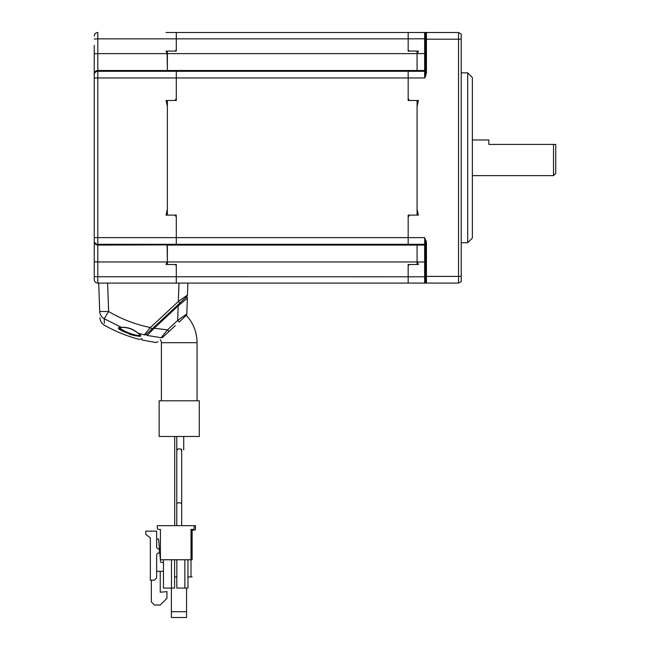 <?xml version="1.0" encoding="UTF-8"?>
<svg xmlns="http://www.w3.org/2000/svg" width="650" height="650" viewBox="0 0 650 650"><rect width="100%" height="100%" fill="white"/><g stroke="black" fill="none" stroke-linecap="round" stroke-linejoin="round"><path stroke-width="0.97" d="M417.081 106.283L418.413 100.482L409.492 100.482L408.159 98.654L408.159 70.696L418.413 70.647L417.073 70.468L417.073 54.234L418.413 51.082L409.492 51.082L408.159 50.042L408.159 38.837L425.547 38.789L425.547 33.394L424.653 32.5L426.441 32.5L408.159 32.5L408.159 38.837L97.817 38.837L97.817 53.633L167.123 53.633L166.043 51.082L174.956 51.082L176.296 50.042L176.296 32.5L408.159 32.5L408.159 51.082L417.073 51.082L417.073 70.647L408.159 70.647L408.159 100.482L417.073 100.482L417.073 215.101L408.159 215.101L408.159 244.944L417.073 244.944L417.073 264.509L408.159 264.509L408.159 283.091L176.296 283.091L176.296 264.509L167.375 264.509L167.375 244.944L176.296 244.944L176.296 215.101L167.375 215.101L167.375 100.482L176.296 100.482L176.296 70.647L167.375 70.647L167.375 51.082L176.296 51.082L176.296 32.5L167.375 32.5L175.931 32.5M418.413 215.101L417.073 209.284L418.413 215.101L409.492 215.101L408.159 216.938L408.159 244.887L418.413 244.944L417.073 245.123L417.073 261.349L418.413 264.509L409.492 264.509L408.159 265.549L408.159 283.091L424.653 283.091L425.547 282.197L425.547 242.507L425.547 262.007L425.547 242.507L424.653 237.624L425.547 242.507L425.547 273.366L426.441 272.48L425.547 273.366M94.25 45.346L94.25 74.076L94.25 45.346M408.159 283.091L458.543 283.091L424.653 283.091L424.653 244.303L97.817 244.303L97.817 245.082L176.296 244.887L176.296 216.938L174.956 215.101L166.043 215.101L167.375 209.284L167.375 106.299L166.043 100.482L174.956 100.482L176.296 98.654L176.296 70.696L166.043 70.647L167.375 70.468L167.123 53.633M179.855 303.054L153.562 327.576L186.761 296.611L179.855 303.054L182.544 300.544L179.855 303.054L178.336 301.502L178.977 283.091L97.817 283.091A3.567 3.567 0 0 1 94.25 279.524L94.25 74.076A3.567 3.559 180 0 1 97.817 70.509L167.123 70.509M176.296 283.091L176.296 265.549L174.956 264.509L166.043 264.509L167.375 261.349L167.123 245.082M166.043 32.5L166.912 32.5M167.375 32.5L174.956 32.5M94.25 270.238L94.25 279.524M94.25 53.82L97.817 53.633L97.817 71.289A3.567 3.559 180 0 0 94.25 74.847L94.25 77.968L97.817 77.968L97.817 237.624L424.653 237.624L426.441 242.507L426.132 240.727M94.25 240.744A3.567 3.559 180 0 0 97.817 244.303L97.817 237.624L94.25 237.624L94.25 254.637M97.817 32.5A3.567 3.567 0 0 0 94.25 36.067A3.567 3.567 0 0 1 97.817 32.5L97.817 38.837L94.25 39.024M425.547 42.218L426.441 43.111L425.547 42.218L425.547 63.18L426.441 62.286L425.547 63.18M467.683 242.734L472.363 238.054L472.363 77.537L467.683 72.857L467.683 242.734L461.216 242.734M426.441 283.091A0.894 0.894 0 0 1 425.547 282.197L425.547 276.794L425.547 282.197A0.894 0.894 0 0 0 426.441 283.091L426.441 276.404L425.547 276.404L425.547 282.197M425.547 252.411L426.441 253.305L425.547 252.411L425.547 262.892M461.216 276.404L461.216 281.548L458.543 283.091L458.543 32.5L461.216 34.044L461.216 276.404L426.441 276.404L426.441 242.507M425.547 52.699L425.547 73.076L424.653 77.968L425.547 73.076L425.547 33.394L425.547 39.187L426.441 39.187L426.441 73.076L424.653 77.968L425.807 75.717M417.324 53.633L425.547 53.584L425.547 73.076M425.547 33.394A0.894 0.894 0 0 1 426.441 32.5L458.543 32.5M417.633 103.829L417.828 102.952M424.71 237.713L424.653 244.303A0.894 0.894 0 0 1 425.547 245.196M418.413 283.091L417.073 283.091M417.073 106.299L417.073 209.284M461.216 281.548L458.543 283.091M144.308 334.807L150.402 327.551L151.921 329.103L146.323 334.319C140.034 340.186 140.034 340.186 146.323 334.319A2.226 2.153 47 0 1 144.308 334.807C137.938 340.73 137.938 340.73 144.308 334.807L138.068 333.198C133.144 328.949 127.571 326.999 121.355 327.34A0.894 0.666 97.9 0 0 121.566 327.421L119.892 327.048C119.039 330.013 139.912 337.967 139.953 334.62L137.865 333.133A0.894 0.642 -60.6 0 0 138.068 333.198C152.076 342.777 106.576 327.169 121.355 327.34L104.219 318.736L108.615 311.521C121.688 319.207 135.614 324.553 150.402 327.551L178.336 301.502L187.468 295.059L187.891 283.091L178.977 283.091M98.711 283.091L99.702 311.521C99.986 319.597 99.986 319.597 99.702 311.521L98.711 283.091M107.624 283.091L108.615 311.521L99.702 311.521A8.921 8.637 178 0 0 104.219 318.736C104.479 327.113 104.479 327.113 104.219 318.736L104.366 323.253M118.787 328.299L121.436 330.533M129.269 334.141L132.299 335.091M132.316 335.099L135.265 335.798M146.323 334.319L153.562 327.576L154.172 328.258L147.16 335.449C140.733 341.437 140.733 341.437 147.16 335.449A0.894 0.861 47 0 1 146.729 333.946M186.761 296.611A2.226 2.226 0 0 0 187.468 295.059M137.686 332.963A0.894 0.642 -60.6 0 0 137.865 333.133C133.047 329.192 127.611 327.283 121.566 327.421L121.566 327.421A0.894 0.666 97.9 0 0 121.843 327.381M164.352 333.783L161.127 337.699A2.226 2.137 -133 0 0 162.882 337.171C156.187 343.419 156.187 343.419 162.882 337.171L175.264 325.626L169.057 331.411L167.537 329.859L177.678 320.409L186.81 313.966A2.226 2.226 0 0 1 186.103 315.518L179.197 321.961L177.678 320.409L178.181 305.866L177.572 305.183M148.338 334.238L149.654 332.898M147.16 335.449L161.127 337.699C154.351 344.012 154.351 344.012 161.127 337.699L167.537 329.859L154.172 328.258L178.181 305.866L187.362 298.131L186.81 313.966M141.806 338.536L142.212 340.056L155.935 342.542L157.991 341.729M179.197 321.961L182.211 319.15M187.362 298.131A0.894 0.894 0 0 0 185.868 297.448M160.201 339.674A4.461 4.461 0 0 1 161.387 342.696L197.056 342.696A40.129 40.129 0 0 0 186.282 315.331M179.221 400.798L199.282 400.798L199.282 436.467L159.153 436.467L159.153 400.798L179.221 400.798M181.114 450.036C182.089 449.434 181.456 449.052 179.221 448.882C176.979 449.052 176.345 449.434 177.32 450.036M176.768 525.647L176.768 436.467L176.768 503.344L179.221 502.637L181.675 503.344L181.675 525.647M191.011 529.433L192.839 529.433L192.124 529.433L192.124 559.756L191.457 559.756L191.457 529.433L191.011 529.433L191.011 576.924L192.124 576.924M186.55 588.071L186.55 617.5L171.389 617.5L171.389 588.071M192.839 529.433A1.341 1.341 0 0 0 194.179 528.101L194.179 525.647L195.471 525.647L195.471 529.214A0.894 0.894 0 0 1 194.577 530.108L192.124 530.108L194.577 530.108M186.55 611.707L171.389 611.707M174.598 576.924L176.832 576.924M187.98 576.924L191.011 576.924M163.459 571.35L156.634 571.35M160.241 571.35L160.241 592.223L166.936 591.638L166.936 598.325L160.241 605.012L154.448 605.012L151.328 601.892L151.328 580.174M150.345 539.021L150.345 545.716M156.634 539.021L158.567 539.021L159.437 548.957M159.794 553.02L160.55 561.616A0.894 0.894 0 0 0 161.436 562.437L163.459 562.437M159.307 548.957L160.42 548.957L160.42 529.433L158.592 529.433L160.42 529.433L160.42 559.756L160.42 553.02L158.86 553.02A2.226 2.226 0 0 0 156.634 555.246L156.634 577.947L154.399 580.174L150.345 580.174L150.345 537.818L145.795 534.471L145.795 531.123L156.634 531.123L156.634 546.731A2.226 2.226 0 0 0 158.86 548.957L159.307 548.957L159.307 553.02M194.179 525.647L157.259 525.647L157.259 528.101A1.341 1.341 0 0 0 158.592 529.433M157.259 525.647L157.259 528.101M191.011 559.756L160.42 559.756M163.459 559.756L163.459 588.071L174.598 588.071L174.598 559.756M171.478 559.756L171.478 588.071M176.832 559.756L176.832 588.071L187.98 588.071L187.98 559.756M184.86 559.756L184.86 588.071M158.86 548.957A2.226 2.226 0 0 1 156.634 546.731M553.516 144.422L555.75 144.422L555.75 173.404L553.516 175.63L553.516 144.422L488.865 144.422L488.865 139.961L472.363 139.961M417.073 245.082L167.375 245.082M417.073 261.958L167.375 261.958M425.547 276.794L97.817 276.754L97.817 283.091M417.073 53.633L167.375 53.633M417.073 70.509L167.375 70.509M425.547 70.395A0.894 0.894 0 0 1 424.653 71.289L424.653 77.968L97.817 77.968L97.817 71.289L424.653 71.289L424.653 32.5M94.25 241.516A3.567 3.559 180 0 0 97.817 245.082L97.817 261.958L167.123 261.958M94.25 261.771L97.817 261.958L97.817 276.754L94.25 276.567M425.547 262.007L417.324 261.958M425.547 245.968A0.894 0.894 0 0 0 424.653 245.082L417.324 245.082M425.547 69.623A0.894 0.894 0 0 1 424.653 70.509L417.324 70.509M461.216 39.187L426.441 39.187L426.441 32.5M461.216 72.857L467.683 72.857M141.481 338.837L139.409 339.373C127.108 336.221 115.44 331.5 104.406 325.203C101.636 323.505 100.141 321.027 99.921 317.777M183.722 449.849L183.722 436.467M197.056 342.696L197.056 400.798M181.675 449.662L181.675 503.344L181.675 449.662M181.675 449.849L181.675 503.344M161.387 342.696L161.387 400.798M174.712 525.647L174.712 436.467M472.363 175.63L553.516 175.63"/></g></svg>
